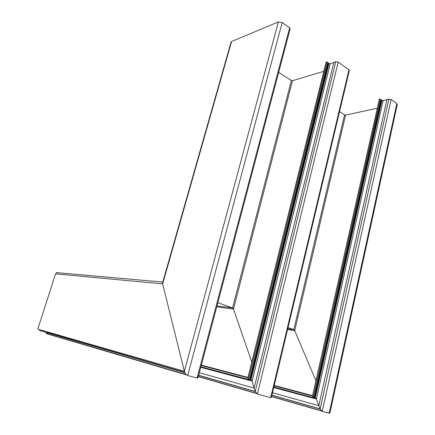 <?xml version="1.0" encoding="UTF-8"?>
<svg xmlns="http://www.w3.org/2000/svg" width="435" height="435" viewBox="0 0 435 435"><rect width="100%" height="100%" fill="white"/><g stroke="black" fill="none" stroke-linecap="round" stroke-linejoin="round"><path stroke-width="0.65" d="M329.17 413.217L330.04 412.434L397.275 104.52L396.851 103.579L329.17 413.217L322.232 411.369L320.138 408.9L322.232 411.369L329.681 413.19M257.4 394.099L270.7 397.644L271.473 396.976L349.332 70.552L348.973 69.752L270.7 397.644L257.4 394.099L255.236 391.467L257.4 394.099L338.18 62.129L348.973 69.752M288.024 327.577L293.804 329.627L294.712 330.671L315.924 380.717L294.712 330.671L293.804 329.627L288.024 327.577M339.528 111.643L344.574 114.9L345.602 115.09L377.297 108.25M380.266 99.033L313.113 397.606L312.471 396.046L379.325 99.251L380.266 99.033L381.946 100.496L383.126 100.681L386.927 99.566L318.817 405.703L320.138 408.9L318.817 405.703L272.484 392.723M274.132 385.834L312.471 396.046L313.113 397.606L315.299 397.759L316.365 399.058L318.817 405.703L316.365 399.058L315.299 397.759L313.978 397.851L273.838 387.052M386.927 99.566L388.852 99.131L391.136 99.539L396.851 103.579M338.18 62.129L335.776 61.716L330.203 63.766L328.963 63.581L326.989 61.89L326.065 62.183L247.858 377.841L201.242 365.52M198.055 376.101L197.789 377.944L197.093 378.037L198.164 377.161L290.134 28.906L289.666 27.851L282.174 22.555L278.384 21.946L231.589 41.483L231.05 42.135M323.798 71.34L292.45 80.725L291.374 80.535L278.666 72.324M278.384 21.946L184.364 371.316C185.054 373.502 186.164 374.91 187.697 375.535C186.164 374.91 185.054 373.502 184.364 371.316L162.652 283.881L184.364 371.316L37.769 329.143L55.549 273.871L56.653 272.609L57.98 272.527M162.701 282.353L162.652 283.881L162.701 282.353M333.884 62.303L254.105 388.096L255.236 391.467L254.105 388.096L199.344 372.697M330.203 63.766L252.104 381.103L254.105 388.096L252.104 381.103L251.011 379.722L252.104 381.103L200.763 367.314M250.484 379.57L251.011 379.722L250.179 379.63L250.484 379.57L328.528 63.276M327.816 62.466L249.413 379.766L250.179 379.63L249.413 379.766L200.899 366.797M326.989 61.89L248.407 379.483L247.858 377.841L248.407 379.483L200.905 366.787M292.45 80.725L233.481 309.051L251.778 362.023L233.481 309.051L232.546 307.947L233.481 309.051L216.733 306.849M217.821 302.738L232.546 307.947L217.821 302.738M197.093 378.037L187.697 375.535L197.093 378.037L289.666 27.851M271.261 395.768L271.168 397.606L270.7 397.644M47.779 332.895L46.893 333.612L46.24 333.618L186.615 374.954M184.891 372.735L39.389 330.459L46.126 332.286L46.958 331.785L184.364 371.321M344.574 114.9L293.804 329.627L287.758 328.691M345.602 115.09L294.712 330.671L287.551 329.551M380.989 99.533L313.978 397.851L273.838 387.058M381.403 100.034L314.597 397.693M381.571 100.229L314.842 397.628M381.946 100.496L315.299 397.759L314.777 397.617M383.126 100.681L316.365 399.058L273.718 387.552M388.852 99.131L320.138 408.9L271.908 395.149M391.136 99.539L322.232 411.369M282.174 22.555L187.697 375.535M231.589 41.483L162.652 283.881L55.549 273.871M335.776 61.716L255.236 391.467L198.675 375.22M328.963 63.581L251.011 379.722L250.397 379.554M328.327 63.048L250.179 379.63M291.374 80.535L232.546 307.947L216.978 305.93M321.666 411.053L271.554 396.617M256.498 393.517L198.311 376.612M320.165 408.96L271.897 395.192M320.22 409.085L271.875 395.284M312.564 395.638L274.219 385.453M312.493 395.937L274.153 385.731M247.885 377.732L201.264 365.422M247.966 377.417L201.34 365.134M255.307 391.652L198.643 375.356M255.269 391.549L198.659 375.285M184.788 372.518L46.126 332.286M231.132 41.847L162.565 282.832M321.383 410.803L271.592 396.47M256.28 393.283L198.349 376.471M312.531 395.779L274.186 385.589M312.482 396.002L274.137 385.791M162.782 282.065L56.653 272.609M247.874 377.77L201.258 365.454M247.906 377.64L201.291 365.335M184.712 372.349L46.458 332.286M186.142 374.524L46.893 333.612"/></g></svg>
